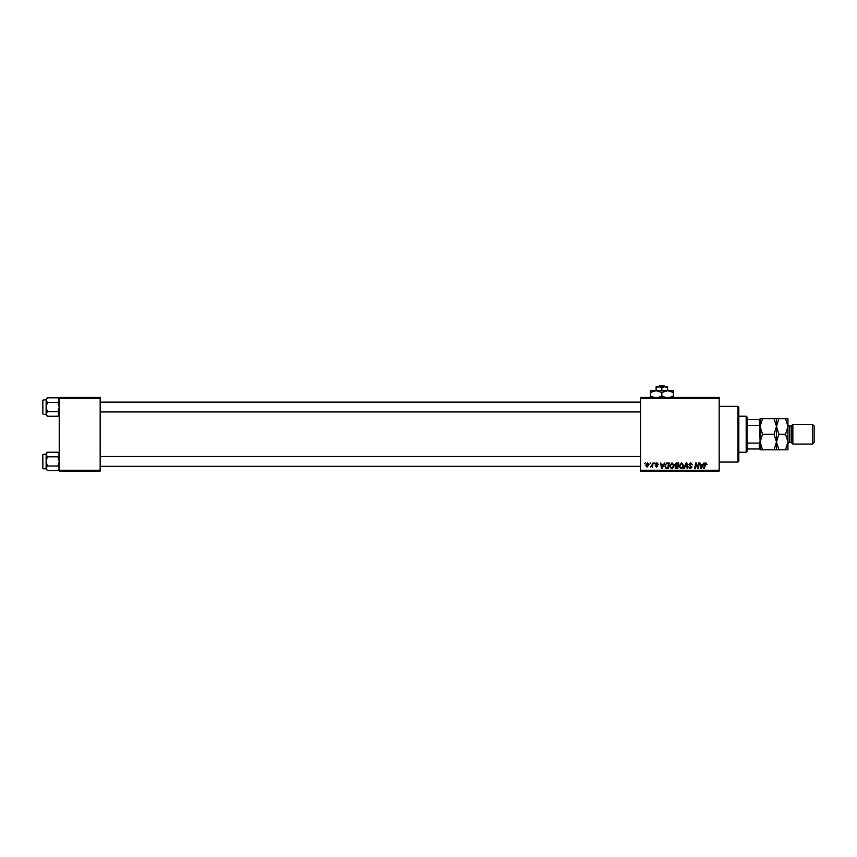 <?xml version="1.0" encoding="UTF-8"?>
<svg xmlns="http://www.w3.org/2000/svg" width="857" height="857" viewBox="0 0 857 857"><rect width="100%" height="100%" fill="white"/><g stroke="black" fill="none" stroke-linecap="round" stroke-linejoin="round"><path stroke-width="1.29" d="M640.565 397.391L719.173 397.391L719.173 398.205L640.565 398.205L640.565 397.391M669.521 466.144L672.017 462.812L673.988 465.297L673.206 467.826L671.502 468.693L669.521 466.144M663.489 464.451L664.839 462.887L662.172 468.618L661.443 468.618L660.661 462.887L661.454 464.451L663.489 464.451M705.868 462.812L706.982 464.601L705.825 463.487L704.358 468.618L703.758 468.618L704.465 464.419L705.868 462.812M688.953 464.494L690.753 462.812L692.52 464.751L690.71 463.487L689.542 464.44L691.931 467.172L690.324 468.693L688.653 466.904L690.346 468.029L691.331 467.215L688.953 464.494M683.597 468.618L686.093 462.887L686.853 462.887L687.732 468.618L687.132 468.618L686.382 463.712L684.24 468.618L683.597 468.618M679.055 466.144L681.551 462.812L683.511 465.297L682.729 467.826L681.026 468.693L679.055 466.144M644.593 463.712L645.332 462.887L644.593 463.712M640.565 470.257L719.173 470.257L719.173 471.082L640.565 471.082L640.565 398.205M719.173 470.257L719.173 398.205M674.802 464.676L676.452 462.887L678.755 462.887L677.78 468.618L675.52 468.522L674.802 464.676M702.719 464.451L704.068 462.887L701.401 468.618L700.672 468.618L699.89 462.887L700.683 464.451L702.719 464.451M698.08 466.39L698.691 462.887L699.301 462.887L698.316 468.618L697.684 468.618L696.045 463.755L695.252 468.618L694.641 468.618L695.616 462.887L696.248 462.887L697.898 467.74L698.08 466.39M656.858 462.812L658.283 464.301L656.837 463.337L656.044 463.98L657.758 465.951L656.516 467.129L655.155 465.865L656.537 466.615L657.169 466.037L655.455 464.023L656.858 462.812M666.607 463.026L669.221 462.887L668.256 468.618L666.093 468.543L664.828 466.272L666.607 463.026M645.707 465.394L647.56 462.812L648.974 464.473L647.089 467.129L645.707 465.394M650.109 463.712L650.838 462.887L650.109 463.712M652.241 464.558L653.141 462.887L652.434 467.054L651.984 466.197L650.613 466.979L652.241 464.558M654.127 463.712L654.855 462.887L654.127 463.712M59.229 397.391L100.162 397.391L100.162 398.205L59.229 398.205L59.229 397.391M100.162 470.257L100.162 471.082L59.229 471.082L59.229 470.257L100.162 470.257L100.162 398.205M59.229 470.257L59.229 398.205M677.298 467.954L677.598 466.165L675.659 466.401L675.327 467.204L677.298 467.954M677.705 465.49L678.037 463.562L676.334 463.594L675.402 464.687L677.705 465.49M682.258 467.386L682.922 465.265L681.508 463.487L679.644 466.208L681.047 468.029L682.258 467.386M701.594 466.819L702.386 465.126L700.758 465.126L701.122 467.997L701.594 466.819M662.365 466.819L663.157 465.126L661.54 465.126L661.893 467.997L662.365 466.819M667.764 467.954L668.503 463.562L667.742 463.562C666.168 463.701 665.396 464.623 665.428 466.315L666.146 467.858L667.764 467.954M672.734 467.386L673.388 465.265L671.974 463.487L670.12 466.208L671.524 468.029L672.734 467.386M647.121 466.615L648.385 464.537L647.56 463.337L646.296 465.394L647.121 466.615M738.006 406.389L738.82 407.214L738.82 461.248L738.006 462.073L738.006 406.389L719.173 406.389M738.006 462.073L719.173 462.073M59.229 453.449L57.997 452.217L59.229 454.51L57.997 456.813L47.36 456.813L46.128 454.51L47.36 452.217L57.997 452.217M46.149 468.64L47.36 470.622L46.128 468.318L47.36 466.015L46.128 461.42L47.36 456.813M42.85 468.297L42.85 454.542L42.85 468.297L42.85 454.542L46.128 454.049M43.343 468.79L46.128 468.79M57.997 456.813L59.229 461.42L57.997 466.015L59.229 468.318L57.997 470.622L47.36 470.622M57.997 466.015L47.36 466.015M58.887 469.497L59.229 468.318M46.46 453.342L46.149 454.199M47.36 452.217L46.128 453.449L46.128 468.318M59.229 399.073L57.997 397.841L59.229 400.144L57.997 402.447L47.36 402.447L46.128 400.144L47.36 397.841L57.997 397.841M46.149 414.263L47.36 416.256L46.128 413.952L47.36 411.649L46.128 407.043L47.36 402.447M46.128 399.683L42.85 400.165L42.85 412.774M42.85 401.312L42.85 413.92M43.343 414.413L46.128 414.413M57.997 402.447L59.229 407.043L57.997 411.649L59.229 413.952L57.997 416.256L47.36 416.256M57.997 411.649L47.36 411.649M58.887 415.12L59.229 413.952M46.46 398.966L46.149 399.823M47.36 397.841L46.128 399.073L46.128 413.952M746.19 416.223L747.004 417.038L747.004 451.425L746.19 452.25L746.19 416.223L738.82 416.223M747.004 419.491L760.105 419.491L760.105 448.972L759.291 448.972L759.291 443.09L760.105 441.366L759.291 419.491M747.004 443.09L759.291 443.09M747.004 425.372L759.291 425.372M747.004 448.972L759.291 448.972M791.225 426.047L791.225 442.416L792.864 444.055L792.864 424.408L791.225 426.047L789.586 426.047A1.639 1.639 0 0 1 787.947 424.408M812.511 424.408L814.15 426.047L814.15 442.416L812.511 444.055L812.511 424.408L792.864 424.408M791.225 442.416L789.586 442.416A1.639 1.639 0 0 0 787.947 444.055M812.511 444.055L792.864 444.055M776.485 418.677L776.485 426.454L778.895 418.677L774.075 418.677L776.485 426.454L774.075 434.231L762.516 434.231L760.105 426.454L762.516 418.677L760.105 418.677L760.105 419.491M774.075 418.677L762.516 418.677M774.075 434.231L776.485 442.008L774.075 449.786L762.516 449.786L760.105 442.008L762.516 434.231M774.075 449.786L778.895 449.786L776.485 442.008L776.485 449.786M760.105 448.972L760.105 449.786L762.516 449.786M776.485 426.454L776.485 442.008L778.895 434.231L776.485 426.454M785.537 449.786L787.947 442.008L785.537 434.231L787.947 426.454L785.537 418.677L787.947 418.677L787.947 449.786L778.895 449.786M785.537 434.231L778.895 434.231M785.537 418.677L778.895 418.677M659.536 385.918L658.679 386.743L659.536 385.918L664.175 385.918L665.021 386.743L664.175 385.918M661.85 387.632L664.721 386.743L656.119 386.743L656.119 387.632L658.99 386.743L661.85 387.632L661.85 390.674M656.119 387.632L656.119 390.674L673.323 390.674L673.323 395.945L669.981 397.391M667.582 387.632L667.582 386.743L664.721 386.743L667.582 387.632L667.582 390.674L673.323 392.442M654.127 397.487L650.388 395.945L650.388 390.674L656.119 390.674L661.85 392.442L661.85 395.945L658.519 397.391M650.388 395.945L650.388 397.712M650.388 392.442L656.119 390.674M661.85 392.442L667.582 390.674M665.193 397.391L661.85 395.945M673.323 397.712L673.323 395.945M789.586 426.047L789.586 442.416M59.229 469.39L57.997 470.622M640.565 466.326L100.162 466.326M640.565 456.502L100.162 456.502M100.162 402.137L640.565 402.137M100.162 411.96L640.565 411.96M59.229 415.013L57.997 416.256M746.19 452.25L738.82 452.25"/></g></svg>
